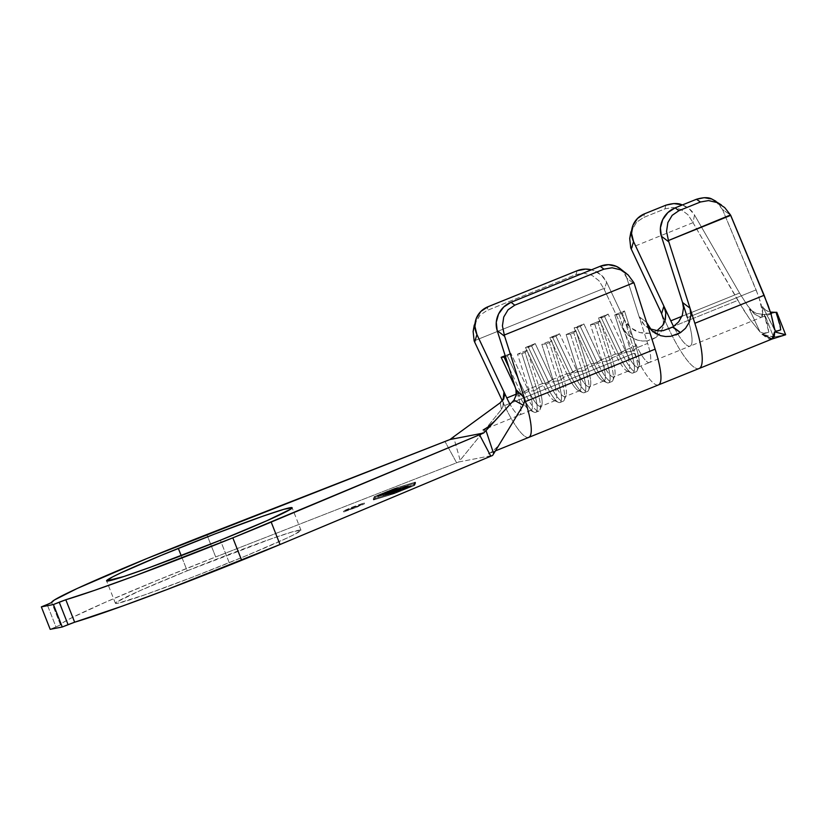 <?xml version="1.0" encoding="UTF-8"?>
<svg xmlns="http://www.w3.org/2000/svg" width="827" height="827" viewBox="0 0 827 827"><rect width="100%" height="100%" fill="white"/><g stroke="black" fill="none" stroke-linecap="round" stroke-linejoin="round"><path stroke-width="0.62" stroke-dasharray="4.13 3.1" d="M229.224 562.691A99.716 4.011 -21.5 0 0 300.976 530.221A99.716 4.011 -21.5 0 0 187.181 570.826L181.206 555.682L187.181 570.826L271.659 538.666L292.737 531.751L300.935 530.159L295.022 534.149L286.969 538.067L246.446 555.651L193.032 576.977L144.735 594.861L117.827 603.276L115.46 603.359L116.659 602.046L140.507 590.426L187.181 570.826A99.716 4.011 -21.5 0 0 115.429 603.307A99.716 4.011 -21.5 0 0 229.224 562.691L220.375 540.248L229.224 562.691M351.413 507.447L364.169 502.899L356.127 506.537L356.447 507.364L364.49 503.726L351.733 508.274L351.413 507.447L351.733 508.274L364.356 503.87L343.96 511.913L351.733 508.274L343.691 511.923L356.447 507.364L356.127 506.537L343.36 511.086L351.413 507.447L364.025 503.033L348.27 509.566L343.505 510.952L351.413 507.447M394.83 493.409L413.831 485.738L414.854 483.278L394.417 489.491L375.406 497.172L374.383 499.622L394.83 493.409L394.5 492.582L413.5 484.901L414.523 482.441L394.086 488.654L375.076 496.334L374.052 498.795L394.5 492.582L374.052 498.795L374.383 499.622L394.83 493.409L413.831 485.738L413.5 484.901L394.5 492.582L394.83 493.409M402.811 487.899L383.47 495.714L400.34 489.191L396.081 490.256L402.811 487.899L402.48 487.062L396.484 489.046L396.805 489.884L403.204 487.889L402.48 487.062L402.811 487.899L395.854 491.248L383.47 495.714L382.725 494.897L383.47 495.714L400.981 488.633L396.081 490.256L396.805 489.884L396.484 489.046L395.751 489.419L396.081 490.256L395.751 489.419L400.661 487.796L400.981 488.633M392.784 493.812L390.024 494.35L406.605 487.641L411.195 486.369L392.784 493.812L392.453 492.975L410.864 485.542L411.195 486.369L392.784 493.812L390.024 494.35L406.605 487.641L411.195 486.369L410.864 485.542L408.093 486.08L408.424 486.907L408.093 486.08L406.274 486.814L406.605 487.641L406.274 486.814L408.569 486.369L408.889 487.196L408.569 486.369L402.811 488.695L403.142 489.522L402.811 488.695L400.537 489.139L400.868 489.966L400.537 489.139L398.738 489.863L399.069 490.69L398.738 489.863L401.012 489.419L401.333 490.256L401.012 489.419L393.786 492.334L394.107 493.171L393.786 492.334L391.512 492.778L391.843 493.616L391.512 492.778L389.703 493.512L390.024 494.35L389.703 493.512L392.453 492.975L392.784 493.812M405.209 487.899L388.101 494.711L408.083 486.969L405.209 487.899L404.889 487.072L405.964 486.865L406.295 487.692L388.101 494.711L408.083 486.969L406.295 487.692L405.964 486.865L407.763 486.142L408.083 486.969L407.763 486.142L405.106 486.658L405.426 487.485L405.106 486.658L403.307 487.382L403.638 488.209L403.307 487.382L404.393 487.165L404.723 488.002L404.393 487.165L387.77 493.884L388.597 494.618L388.266 493.791L404.889 487.072L405.209 487.899M390.189 492.385L377.743 496.686L393.083 490.318L397.622 488.912L395.358 490.204L390.189 492.385L389.858 491.558L397.094 488.106L397.756 488.933L397.094 488.106L384.855 492.51L385.186 493.347L397.425 488.943L390.189 492.385L378.042 496.758L377.36 495.942L378.042 496.758L385.186 493.347L384.855 492.51L377.722 495.931L389.858 491.558L390.189 492.385M699.084 368.511A65.281 13.77 68 0 1 668.536 328.371L661.631 313.671L668.536 328.371L737.829 300.377L693.016 222.659L694.515 214.989C691.889 210.358 687.733 206.967 682.027 204.817L689.232 208.817L694.515 214.989L739.534 293.058L694.515 214.989L693.016 222.659L743.638 310.001L749.407 318.653L760.075 331.999L749.303 309.081L754.979 314.405L747.68 305.773L739.534 293.058L681.913 316.338L739.534 293.058L747.68 305.773L754.979 314.405L761.098 317.423L762.701 312.906L762.556 306.517L774.423 329.218L762.556 306.517L764.21 309.029L767.404 311.19L771.612 312.275M785.65 334.749L773.586 337.085L764.737 314.642L756.157 313.361L749.303 309.081L754.979 314.405L761.088 317.423L690.069 346.11A41.133 8.673 68 0 0 687.382 317.62L756.105 289.853L722.54 209.572L730.489 214.958L722.54 209.572L758.845 296.872L762.701 312.906L760.902 303.22L756.105 289.853L687.382 317.62A41.133 8.673 68 0 1 690.018 346.131A41.133 8.673 68 0 1 673.623 326.541A41.133 8.673 68 0 0 690.069 346.11L649.422 362.515A27.725 5.851 -112 0 0 647.644 343.412L636.304 348.002A27.725 5.851 68 0 1 638.082 367.105A27.725 5.851 68 0 1 625.14 350.152L636.49 345.572L606.594 282.131L604.372 289.76L621.976 327.11L624.22 319.532L606.594 282.131L601.529 275.257L594.148 270.687L591.429 269.819A22.36 21.109 -163.7 0 1 606.594 282.131L604.372 289.76L634.268 353.201A51.874 10.937 -112 0 0 658.468 384.906L658.499 384.896M620.508 268.889L622.865 271.132L626.866 278.203L634.361 283.961L626.866 278.203L639.116 316.658L646.6 322.354L639.116 316.658L647.644 343.412L636.304 348.002L624.488 310.952L614.761 314.88L626.577 351.93L611.99 357.822A27.725 5.851 68 0 1 613.768 376.926A27.725 5.851 68 0 1 600.826 359.983L615.412 354.09L598.428 318.033L608.155 314.105L625.14 350.152L636.49 345.572A27.725 5.851 -112 0 0 649.433 362.515A27.725 5.851 -112 0 0 647.644 343.412L639.116 316.658L641.194 321.124L644.347 324.97L648.378 327.957L653.041 329.942L663.306 330.624L668.35 329.301L673.033 326.934M534.077 412.177A31.302 6.606 -112 0 1 521.062 393.197L516.441 394.065L518.157 393.383L515.18 387.067L518.157 393.383A27.725 5.851 -112 0 0 531.089 410.326A27.725 5.851 -112 0 0 529.311 391.223L517.96 395.802A27.725 5.851 68 0 1 519.749 414.906A27.725 5.851 68 0 1 510.094 404.372A27.725 5.851 68 0 0 519.718 414.916A27.725 5.851 68 0 0 517.96 395.802L515.986 389.61L517.96 395.802L529.311 391.223A27.725 5.851 68 0 1 529.673 410.192A27.725 5.851 68 0 1 518.157 393.383L524.308 391.884L507.323 355.837L505.462 356.592L507.323 355.837L524.308 391.884L527.884 389.445L542.471 383.552L525.486 347.505L535.214 343.577L552.198 379.624L566.784 373.732L549.8 337.685L559.528 333.757L576.512 369.803L591.098 363.911L574.114 327.864L583.841 323.926L600.826 359.983L615.412 354.09A27.725 5.851 -112 0 0 628.355 371.034A27.725 5.851 -112 0 0 626.577 351.93L611.99 357.822L600.175 320.773L590.447 324.701L602.263 361.75L587.666 367.643A27.725 5.851 68 0 1 589.455 386.747A27.725 5.851 68 0 1 576.512 369.803L591.098 363.911A27.725 5.851 -112 0 0 604.041 380.854A27.725 5.851 -112 0 0 602.263 361.75L587.666 367.643L575.861 330.593L566.133 334.522L577.939 371.571L563.352 377.463A27.725 5.851 68 0 1 565.13 396.567A27.725 5.851 68 0 1 552.198 379.624L566.784 373.732A27.725 5.851 -112 0 0 579.727 390.675A27.725 5.851 -112 0 0 577.939 371.571L563.352 377.463L551.547 340.414L541.819 344.342L553.625 381.402L539.039 387.294A27.725 5.851 68 0 1 540.817 406.398A27.725 5.851 68 0 1 527.884 389.445L542.471 383.552A27.725 5.851 -112 0 0 555.403 400.506A27.725 5.851 -112 0 0 553.625 381.402L539.039 387.294L527.233 350.245L517.506 354.173L529.311 391.223L533.663 390.757A31.302 6.606 68 0 1 535.679 412.332A31.302 6.606 68 0 1 521.062 393.197L508.915 367.395L521.062 393.197L524.308 391.884A31.302 6.606 -112 0 0 538.915 411.019A31.302 6.606 -112 0 0 536.909 389.455L533.663 390.757L529.311 391.223L517.506 354.173L521.858 353.708L533.663 390.757L536.909 389.455A31.302 6.606 68 0 1 539.959 409.799A31.302 6.606 68 0 1 524.308 391.884L527.884 389.445L510.9 353.398L527.884 389.445A27.725 5.851 -112 0 0 541.747 405.313A27.725 5.851 -112 0 0 539.039 387.294L536.909 389.455L539.039 387.294L527.233 350.245L525.093 352.405L536.909 389.455L525.093 352.405L521.858 353.708L517.506 354.173L527.233 350.245L525.093 352.405L521.858 353.708L533.663 390.757A31.302 6.606 -112 0 1 534.077 412.177L529.673 410.192M505.183 355.703L510.9 353.398L507.323 355.837L510.9 353.398L505.183 355.703M206.843 534.521L215.682 556.964L456.618 462.8L444.957 441.453L456.618 462.8L215.682 556.964A158.732 6.389 -21.5 0 0 60.505 624.933L51.667 602.49L60.505 624.933L55.998 626.98L47.16 604.527L55.998 626.98L50.189 629.326L60.505 624.933L63.121 622.514L71.794 617.759L105.608 602.159L156.365 580.719L215.682 556.964L206.843 534.521M458.727 461.983L456.618 462.8L458.727 461.983L460.143 460.215L453.547 436.852L460.143 460.215L501.441 409.458L458.727 461.983L492.623 455.429L458.727 461.983M394.851 489.274L415.692 482.937L414.647 485.439L394.386 493.626L373.546 499.963L374.59 497.461L394.851 489.274L394.52 488.437L415.361 482.11L414.317 484.612L394.055 492.799L373.215 499.136L374.259 496.624L373.546 499.963L373.215 499.136L373.546 499.963L394.386 493.626L394.055 492.799L394.386 493.626L414.647 485.439L415.361 482.11L415.692 482.937L394.851 489.274L374.59 497.461L374.259 496.624L394.52 488.437L394.851 489.274M503.105 402.615L502.961 406.708L501.441 409.458L500.211 402.78L501.441 409.458L503.188 405.85L502.806 401.829L504.584 405.592A51.874 10.937 -112 0 0 528.732 437.318M514.012 400.113L516.172 395.782M502.299 400.754L502.806 401.829L503.157 399.493L502.806 401.829L502.299 400.754M528.753 437.307A51.874 10.937 68 0 1 504.584 405.592L634.268 353.201L504.584 405.592L502.806 401.829M474.14 340.858L603.731 288.509A22.36 21.109 -163.7 0 1 604.372 289.76A22.36 21.109 16.3 0 0 603.731 288.509L474.14 340.858L473.127 331.524M474.274 325.011L479.96 315.242L486.845 310.58L576.005 274.554L584.017 273.199L592.029 275.35L598.924 280.704L603.731 288.509L598.924 280.704L592.029 275.35L584.017 273.199L576.005 274.554L486.845 310.58L487.961 306.765L486.845 310.58L479.96 315.242L475.163 322.571L474.171 325.352M577.112 270.739L576.005 274.554L577.112 270.739M620.209 268.651A22.36 20.572 127.5 0 1 626.866 278.203L639.116 316.658L644.347 324.97L650.146 328.867M545.386 383.377L548.621 382.064L531.637 346.017L528.401 347.33L545.386 383.377L528.401 347.33L525.486 347.505L542.471 383.552L545.386 383.377L552.198 379.624L535.214 343.577L531.637 346.017L548.621 382.064A31.302 6.606 -112 0 0 563.228 401.198A31.302 6.606 -112 0 0 561.223 379.634L557.977 380.937A31.302 6.606 68 0 1 559.993 402.511A31.302 6.606 68 0 1 545.386 383.377A31.302 6.606 -112 0 0 558.39 402.356A31.302 6.606 -112 0 0 557.977 380.937L553.625 381.402A27.725 5.851 68 0 1 553.997 400.371A27.725 5.851 68 0 1 542.471 383.552L545.386 383.377M563.352 377.463L561.223 379.634A31.302 6.606 68 0 1 564.272 399.979A31.302 6.606 68 0 1 548.621 382.064L552.198 379.624A27.725 5.851 -112 0 0 566.061 395.492A27.725 5.851 -112 0 0 563.352 377.463L551.547 340.414L549.407 342.574L561.223 379.634L563.352 377.463M546.171 343.887L557.977 380.937L561.223 379.634L549.407 342.574L546.171 343.887L541.819 344.342L553.625 381.402L557.977 380.937L546.171 343.887L549.407 342.574L551.547 340.414L541.819 344.342L546.171 343.887M531.637 346.017L535.214 343.577L525.486 347.505L531.637 346.017M569.7 373.556L572.935 372.243L555.951 336.196L552.715 337.499L569.7 373.556L552.715 337.499L549.8 337.685L566.784 373.732L569.7 373.556L576.512 369.803L559.528 333.757L555.951 336.196L572.935 372.243A31.302 6.606 -112 0 0 587.542 391.378A31.302 6.606 -112 0 0 585.537 369.803L582.291 371.116A31.302 6.606 68 0 1 584.307 392.68A31.302 6.606 68 0 1 569.7 373.556A31.302 6.606 -112 0 0 582.704 392.536A31.302 6.606 -112 0 0 582.291 371.116L577.939 371.571A27.725 5.851 68 0 1 578.311 390.54A27.725 5.851 68 0 1 566.784 373.732L569.7 373.556M587.666 367.643L585.537 369.803A31.302 6.606 68 0 1 588.597 390.158A31.302 6.606 68 0 1 572.935 372.243L576.512 369.803A27.725 5.851 -112 0 0 590.375 385.671A27.725 5.851 -112 0 0 587.666 367.643L575.861 330.593L573.731 332.754L585.537 369.803L587.666 367.643M570.485 334.067L582.291 371.116L585.537 369.803L573.731 332.754L570.485 334.067L566.133 334.522L577.939 371.571L582.291 371.116L570.485 334.067L573.731 332.754L575.861 330.593L566.133 334.522L570.485 334.067M555.951 336.196L559.528 333.757L549.8 337.685L555.951 336.196M594.013 363.725L597.259 362.422L580.275 326.365L577.029 327.678L594.013 363.725L577.029 327.678L574.114 327.864L591.098 363.911L597.259 362.422L600.826 359.983L583.841 323.926L580.275 326.365L597.259 362.422A31.302 6.606 -112 0 0 611.866 381.547A31.302 6.606 -112 0 0 609.85 359.983L606.615 361.296A31.302 6.606 68 0 1 608.62 382.86A31.302 6.606 68 0 1 594.013 363.725A31.302 6.606 -112 0 0 607.028 382.715A31.302 6.606 -112 0 0 606.615 361.296L602.263 361.75A27.725 5.851 68 0 1 602.625 380.72A27.725 5.851 68 0 1 591.098 363.911L594.013 363.725M611.99 357.822L609.85 359.983A31.302 6.606 68 0 1 612.91 380.337A31.302 6.606 68 0 1 597.259 362.422L600.826 359.983A27.725 5.851 -112 0 0 614.688 375.851A27.725 5.851 -112 0 0 611.99 357.822L600.175 320.773L598.045 322.933L609.85 359.983L611.99 357.822M594.799 324.246L606.615 361.296L609.85 359.983L598.045 322.933L594.799 324.246L590.447 324.701L602.263 361.75L606.615 361.296L594.799 324.246L598.045 322.933L600.175 320.773L590.447 324.701L594.799 324.246M580.275 326.365L583.841 323.926L574.114 327.864L580.275 326.365M618.327 353.904L621.573 352.591L604.589 316.545L601.343 317.857L618.327 353.904L601.343 317.857L598.428 318.033L615.412 354.09L618.327 353.904L625.14 350.152L608.155 314.105L604.589 316.545L621.573 352.591A31.302 6.606 -112 0 0 636.18 371.726A31.302 6.606 -112 0 0 634.164 350.162L630.929 351.465A31.302 6.606 68 0 1 632.934 373.039A31.302 6.606 68 0 1 618.327 353.904A31.302 6.606 -112 0 0 631.342 372.884A31.302 6.606 -112 0 0 630.929 351.465L626.577 351.93A27.725 5.851 68 0 1 626.938 370.899A27.725 5.851 68 0 1 615.412 354.09L618.327 353.904M636.304 348.002L634.164 350.162A31.302 6.606 68 0 1 637.224 370.506A31.302 6.606 68 0 1 621.573 352.591L625.14 350.152A27.725 5.851 -112 0 0 639.002 366.02A27.725 5.851 -112 0 0 636.304 348.002L624.488 310.952L622.359 313.113L634.164 350.162L636.304 348.002M619.113 314.415L630.929 351.465L634.164 350.162L622.359 313.113L619.113 314.415L614.761 314.88L626.577 351.93L630.929 351.465L619.113 314.415L622.359 313.113L624.488 310.952L614.761 314.88L619.113 314.415M604.589 316.545L608.155 314.105L598.428 318.033L604.589 316.545M656.193 337.313L660.866 332.371L663.357 325.993L663.347 319.036L663.357 325.993L660.866 332.371L656.193 337.313L658.416 329.756L656.193 337.313L652.048 339.597L647.396 340.848L656.193 337.313M770.681 336.351L776.636 336.496L773.586 337.085L762.339 334.253L773.586 337.085L764.737 314.642L776.811 312.306L764.2 314.622L768.81 332.154L762.339 334.253L768.81 332.154L763.724 333.26L760.075 331.999L763.724 333.26L768.81 332.154L767.229 323.223L764.2 314.622L756.157 313.361L749.303 309.081L760.075 331.999L749.407 318.653L737.829 300.377L668.536 328.371A65.281 13.77 -112 0 0 699.032 368.532M675.897 334.976L670.831 336.31M660.566 335.659L655.873 333.663M658.416 384.927A51.874 10.937 68 0 1 634.268 353.201L621.976 327.11L624.654 331.472L628.272 335.224L632.614 338.16L637.41 340.114L642.424 341.024L647.396 340.848L642.424 341.024L637.41 340.114L628.272 335.224L621.976 327.11L624.22 319.532L636.49 345.572A27.725 5.851 -112 0 0 649.391 362.526M656.917 330.738L649.629 333.271L639.674 332.547L634.857 330.583L630.536 327.657L626.928 323.926L624.22 319.532L630.536 327.657L639.674 332.547L644.678 333.457L649.629 333.271L656.917 330.738M779.902 330.19L776.295 330.831L774.423 329.218L776.295 330.831L778.3 330.655M762.339 334.253C766.34 337.964 769.399 339.608 771.508 339.194L772.046 339.039M693.016 222.659L630.722 247.831L693.016 222.659M630.836 232.16L636.573 222.225L643.458 217.553L644.595 213.78L643.458 217.553L665.022 208.849L672.951 207.484L680.931 209.51L687.878 214.669L692.83 222.236L687.878 214.669L680.931 209.51L672.951 207.484L665.022 208.849L643.458 217.553L636.573 222.225L630.929 231.829M665.022 208.849L665.869 205.189L665.022 208.849M760.757 317.516C762.091 317.268 762.742 315.728 762.701 312.906L762.556 306.517L765.668 310.208L770.413 312.099M715.562 201.002L722.54 209.572L718.249 203.204L715.851 201.199M629.719 238.496L630.722 247.831M766.567 314.281L762.556 314.58M776.636 336.496L782.6 335.338M776.026 312.337L780.688 329.849M762.556 306.517L763.083 307.737M373.215 499.136L374.259 496.624L394.52 488.437L415.361 482.11L414.317 484.612L394.055 492.799L373.215 499.136M413.831 485.738L414.523 482.441L413.831 485.738M414.854 483.278L394.417 489.491L394.086 488.654L414.523 482.441L414.854 483.278M394.417 489.491L375.406 497.172L375.076 496.334L394.086 488.654L394.417 489.491M375.406 497.172L374.383 499.622L375.076 496.334L375.406 497.172M410.864 485.542L389.703 493.512L410.864 485.542M405.964 486.865L387.77 493.884L405.964 486.865M384.844 494.184L400.661 487.796L394.851 490.587L395.182 491.414L394.851 490.587L384.844 494.184L385.175 495.011L384.545 494.195L386.178 493.295L386.498 494.122L386.178 493.295L384.689 493.812L385.02 494.639L384.689 493.812L383.139 494.877L388.359 493.192L388.69 494.019L388.359 493.192L395.533 490.421L395.854 491.248L395.533 490.421L402.821 487.031L390.034 492.572L383.852 494.711L382.849 494.753L384.689 493.812L386.178 493.295L384.555 494.205L385.175 495.011M383.47 495.714L383.139 494.877M400.661 487.796L402.48 487.062M397.425 488.943L397.094 488.106L389.858 491.558L377.391 495.962L397.094 488.106M378.042 496.758L377.722 495.931M385.361 492.416L379.293 495.135L383.056 494.07L395.513 488.819L385.361 492.416L395.275 488.84L395.595 489.667L385.682 493.243L385.361 492.416L385.682 493.243L379.851 496.035L379.242 495.208L379.851 496.035L389.682 492.489L389.352 491.651L379.531 495.197L385.361 492.416M379.531 495.197L380.079 495.983L388.866 492.82L395.595 489.667L395.275 488.84L395.854 489.667L379.851 496.035M395.275 488.84L389.352 491.651L389.682 492.489L395.595 489.667M300.976 530.221L292.127 507.768M364.169 502.899L364.49 503.726M628.355 371.034L613.768 376.926M638.082 367.105L649.433 362.515M604.041 380.854L589.455 386.747M579.727 390.675L565.13 396.567M555.403 400.506L540.817 406.398M531.089 410.326L483.133 429.988M501.41 441.039C498.846 446.466 490.556 453.227 488.199 453.93L495.414 450.88M504.491 395.316L503.25 405.509M538.915 411.019L535.679 412.332M541.747 405.313L539.959 409.799M563.228 401.198L559.993 402.511M558.39 402.356L553.997 400.371M566.061 395.492L564.272 399.979M587.542 391.378L584.307 392.68M582.704 392.536L578.311 390.54M590.375 385.671L588.597 390.158M611.866 381.547L608.62 382.86M607.028 382.715L602.625 380.72M614.688 375.851L612.91 380.337M636.18 371.726L632.934 373.039M631.342 372.884L626.938 370.899M639.002 366.02L637.224 370.506M761.088 317.423L774.982 312.658M774.61 329.87L762.804 307.272M343.36 511.086L343.691 511.923M115.429 603.307L106.58 580.864M646.052 326.427L653.537 332.123M665.146 320.307L662.903 327.885"/><path stroke-width="1.24" d="M178.332 548.384A99.716 4.011 158.5 0 1 292.127 507.768A99.716 4.011 158.5 0 1 220.375 540.248L150.318 567.26L123.905 576.491L106.621 580.916L112.534 576.926L120.587 573.008L161.11 555.424L214.513 534.097L262.821 516.213L283.888 509.298L292.096 507.716L290.897 509.029L267.049 520.648L220.375 540.248A99.716 4.011 158.5 0 1 106.58 580.864A99.716 4.011 158.5 0 1 178.332 548.384L181.206 555.682L178.332 548.384M280.022 544.517L271.184 522.075A158.732 6.389 158.5 0 1 232.821 537.839L241.66 560.293A158.732 6.389 -21.5 0 0 280.022 544.517L271.184 522.075L479.515 434.775L490.825 456.184L280.022 544.517L492.623 455.429L493.678 453.723L492.623 455.429L490.825 456.184L479.515 434.775L483.661 433.007L450.002 439.519L147.516 558.266L77.304 588.431L54.282 600.061L51.667 602.49A158.732 6.389 158.5 0 1 206.843 534.521L450.002 439.519L483.661 433.007L514.012 400.113L486.018 430.567L493.678 453.723L523.212 405.24L493.678 453.723L486.018 430.567L483.661 433.007L479.515 434.775L232.821 537.839A158.732 6.389 158.5 0 1 65.809 599.751L74.657 622.204A158.732 6.389 -21.5 0 0 241.66 560.293L232.821 537.839L135.059 575.778L94.454 590.395L65.809 599.751L74.657 622.204L122.365 606.098L167.292 589.444L280.022 544.517M774.961 330.324L771.146 314.456L768.056 305.277L730.489 214.958L668.433 240.533L666.552 231.374L667.865 222.566L672.175 215.33L678.895 210.699L675.163 207.866L667.906 212.539L662.727 219.558L660.422 227.859L661.342 236.191L668.805 241.856L690.018 308.182L690.927 315.128L689.387 322.044L685.552 328.247L680.549 332.599L675.897 334.976M699.032 368.532A65.281 13.77 -112 0 0 694.845 323.285A65.281 13.77 68 0 1 699.115 368.501L658.468 384.906A51.874 10.937 -112 0 0 655.139 349.159L634.361 283.961A22.36 20.572 127.5 0 0 633.895 282.669L628.231 275.04L620.612 269.829L612.114 267.772L603.937 269.157L600.185 266.284L608.434 264.681L616.394 266.387L620.508 268.889M504.449 393.642L503.963 391.936L503.157 399.493L503.963 391.936L476.91 334.522A22.36 21.109 -163.7 0 1 475.711 320.07A22.36 21.109 -163.7 0 1 487.961 306.765L577.112 270.739A22.36 21.109 -163.7 0 1 591.429 269.819L585.568 269.095L577.112 270.739L487.961 306.765L480.9 311.386L476.331 318.281L474.925 326.407L476.91 334.522L506.806 397.963L516.441 394.065L506.806 397.963L503.963 391.936L504.501 395.079L503.819 398.149L500.211 402.78L453.547 436.852L500.211 402.78L503.509 398.831L504.418 395.906M515.18 387.067L501.172 357.326L505.183 355.703L501.172 357.326L515.18 387.067M510.094 404.372A27.725 5.851 68 0 1 506.806 397.963A27.725 5.851 68 0 0 510.094 404.372M41.35 606.873L50.189 629.326L41.35 606.873L53.414 604.537L62.263 626.99L50.189 629.326L62.263 626.99L53.414 604.537L59.224 602.19L68.072 624.643L62.263 626.99L74.657 622.204L68.072 624.643L59.224 602.19L65.809 599.751L53.414 604.537L41.35 606.873L47.16 604.527L41.35 606.873M51.667 602.49L47.16 604.527L51.667 602.49M528.732 437.318A51.874 10.937 -112 0 0 525.455 401.55L524.225 397.684L524.483 401.715L523.212 405.24L514.012 400.113L516.399 394.479M453.547 436.852L450.002 439.519L453.547 436.852M516.172 395.782L515.986 389.61L524.225 397.684L504.677 336.341L497.182 330.593L515.986 389.61L497.182 330.593L496.272 322.282L498.578 313.981L503.767 306.962L511.034 302.3L600.185 266.284L511.034 302.3L514.776 305.173L603.937 269.157L514.776 305.173L508.057 309.805L503.736 317.041L502.423 325.859L504.305 335.028L633.895 282.669L504.305 335.028A22.36 20.572 127.5 0 0 504.677 336.341L525.455 401.55A51.874 10.937 68 0 1 528.784 437.297A51.874 10.937 68 0 1 528.753 437.307M474.14 340.858A22.36 21.109 16.3 0 0 474.688 342.14L476.91 334.522L474.688 342.14L502.299 400.754L474.688 342.14A22.36 21.109 -163.7 0 1 474.14 340.858L473.127 331.524L474.274 325.011M655.873 333.663L651.852 330.686L648.699 326.851L646.6 322.354L655.139 349.159L525.455 401.55L655.139 349.159A51.874 10.937 68 0 1 658.416 384.927M774.423 329.218L771.146 314.456L764.138 295.291L694.845 323.285L690.018 308.182L690.927 315.128L689.387 322.044L685.552 328.247L680.549 332.599L670.831 336.31L665.642 336.548L660.566 335.659L651.852 330.686L646.6 322.354L634.361 283.961A22.36 20.572 -52.5 0 0 633.895 282.669L628.231 275.04L620.209 268.651A22.36 20.572 127.5 0 0 600.185 266.284L603.937 269.157L612.114 267.772L620.612 269.829L625.801 272.941M515.986 389.61L524.225 397.684L524.535 401.395L523.212 405.24L514.012 400.113M505.462 356.592L504.077 357.15L508.915 367.395L504.077 357.15L501.172 357.326L505.462 356.592M663.347 319.036L661.631 313.671L631.28 249.113L633.544 241.567L663.874 306.104L665.797 312.844L665.353 319.553L662.603 325.549L656.917 330.738L662.603 325.549L665.032 320.69L665.797 312.844L663.874 306.104L661.631 313.671L663.874 306.104L633.544 241.567L631.559 233.441L632.965 225.316L637.545 218.411L644.595 213.78L665.869 205.189L644.595 213.78A22.36 21.13 -163.3 0 0 632.386 226.96A22.36 21.13 -163.3 0 0 633.544 241.567L631.28 249.113L661.631 313.671L663.347 319.036M663.14 330.655L673.033 326.934L678.698 321.806L682.337 315.221L683.474 308.037L682.544 302.486L687.382 317.62L661.342 236.191L682.544 302.486L690.018 308.182L682.544 302.486L683.474 308.037L682.337 315.221L678.698 321.806L673.033 326.934L680.549 332.599L672.62 327.192M673.623 326.541A41.133 8.673 68 0 1 670.8 320.824L663.874 306.104L670.8 320.824L681.913 316.338L670.8 320.824A41.133 8.673 68 0 0 673.623 326.541M650.146 328.867L658.106 330.852L663.347 330.624M771.508 339.194C773.627 338.791 774.661 336.351 774.599 331.875L772.036 339.039L699.115 368.501A65.281 13.77 68 0 1 699.084 368.511M771.508 312.265L776.026 312.337L780.14 325.352L780.688 329.849L778.3 330.655M780.647 329.239L780.688 329.849L774.599 331.875L779.902 330.19M630.722 247.831A22.36 21.13 16.7 0 0 631.28 249.113A22.36 21.13 16.7 0 1 630.722 247.831L629.719 238.652M630.929 231.829L629.719 238.496L632.386 226.96M665.869 205.189L673.86 203.556L682.027 204.817C678.274 203.018 672.889 203.132 665.869 205.189M715.851 201.199L711.861 199.049L704.242 197.674L696.437 199.276L675.163 207.866L696.437 199.276L700.459 201.995L678.895 210.699L700.459 201.995L708.553 200.589L717.009 202.532L724.669 207.546L730.489 214.958L724.669 207.546L717.009 202.532L708.553 200.589L700.459 201.995L696.437 199.276C703.374 197.239 708.512 197.167 711.861 199.049L721.371 204.931M730.727 215.371L764.138 295.291L694.845 323.285L668.805 241.856A22.36 20.603 -52.8 0 1 668.433 240.533L730.727 215.371M678.895 210.699L675.163 207.866A22.36 20.603 127.2 0 0 661.342 236.191L668.805 241.856A22.36 20.603 -52.8 0 1 668.433 240.533L666.552 231.374L667.865 222.566L672.175 215.33L678.895 210.699M475.711 320.07L473.116 331.668M504.677 336.341A22.36 20.572 -52.5 0 1 504.305 335.028L502.423 325.859L503.736 317.041L508.057 309.805L514.776 305.173L511.034 302.3A22.36 20.572 127.5 0 0 497.182 330.593L504.677 336.341M776.811 312.306L785.65 334.749L776.811 312.306L776.026 312.337L776.811 312.306M774.599 331.875L785.65 334.749L774.599 331.875M785.65 334.749L772.036 339.039L762.339 334.253M770.413 312.099L776.026 312.337M670.831 336.31L665.642 336.548L660.566 335.659M495.414 450.88L658.468 384.906M494.825 420.984L487.62 427.311L483.133 429.988"/></g></svg>
